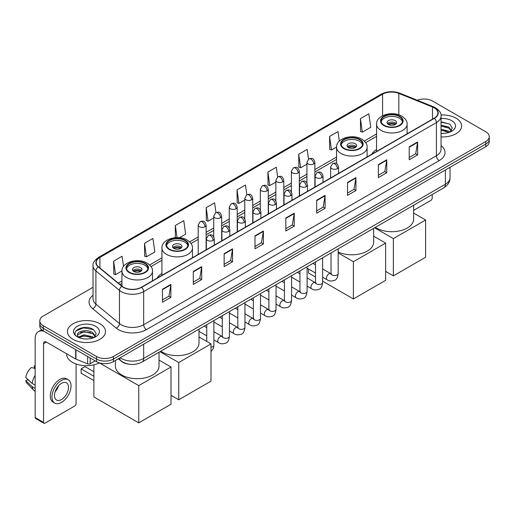 <?xml version="1.0" encoding="UTF-8"?>
<svg xmlns="http://www.w3.org/2000/svg" width="515" height="515" viewBox="0 0 515 515"><rect width="100%" height="100%" fill="white"/><g stroke="black" fill="none" stroke-linecap="round" stroke-linejoin="round"><path stroke-width="0.77" d="M161.935 273.42A21.018 12.135 0 0 0 157.159 278.119M376.562 149.511A21.018 12.135 0 0 0 371.779 154.204M129.111 364.208A11.897 6.869 180 0 1 121.585 361.401L118.405 358.775M93.028 287.293L43.279 316.017A11.897 6.869 0 0 0 39.797 320.877L39.797 326.053A11.897 6.869 0 0 0 43.279 330.913L96.556 361.672A11.897 6.869 0 0 0 113.384 361.672L485.767 146.678A11.897 6.869 0 0 0 489.25 141.818L489.25 139.23A11.897 6.869 0 0 1 485.767 144.084A11.897 6.869 0 0 0 489.25 139.23L489.25 136.642A11.897 6.869 0 0 0 485.767 131.782L432.491 101.024A11.897 6.869 0 0 0 417.272 100.245M39.797 320.877A11.897 6.869 0 0 0 43.279 325.731L96.556 356.489A11.897 6.869 0 0 0 113.384 356.489L113.384 359.084L485.767 144.084L113.384 359.084A11.897 6.869 0 0 1 96.556 359.084A11.897 6.869 0 0 0 113.384 359.084L113.384 361.672M43.279 325.731L43.279 328.319L96.556 359.084L43.279 328.319A11.897 6.869 0 0 1 39.797 323.465A11.897 6.869 0 0 0 43.279 328.319L43.279 330.913M456.039 118.186A19.036 10.989 0 0 0 440.982 115.006A19.036 10.989 0 0 1 456.039 118.186A19.036 10.989 0 0 1 461.62 125.956A19.036 10.989 0 0 0 456.039 118.186M99.923 323.787A19.036 10.989 0 0 0 79.181 321.405A19.036 10.989 0 0 0 67.426 331.557A19.036 10.989 0 0 0 73.001 339.327A19.036 10.989 0 0 0 93.749 341.709A19.036 10.989 0 0 0 105.498 331.557A19.036 10.989 0 0 0 99.923 323.787A19.036 10.989 0 0 0 79.181 321.405A19.036 10.989 0 0 0 67.426 331.557A19.036 10.989 0 0 0 73.001 339.327A19.036 10.989 0 0 0 93.749 341.709A19.036 10.989 0 0 0 105.498 331.557A19.036 10.989 0 0 0 99.923 323.787M434.171 107.822A12.688 7.326 180 0 1 437.885 113.004A12.688 7.326 180 0 1 434.171 118.186L141.425 287.203A12.688 7.326 180 0 1 122.055 286.224L98.494 266.796A12.688 7.326 180 0 1 96.202 262.592A12.688 7.326 180 0 1 99.916 257.416L382.581 94.219A12.688 7.326 180 0 1 398.829 93.402L432.478 107.004A12.688 7.326 180 0 1 434.171 107.822M434.396 107.693A13.01 7.513 0 0 0 432.658 106.85L399.016 93.247A13.01 7.513 0 0 0 382.355 94.091L99.691 257.281A13.01 7.513 0 0 0 98.236 266.899L121.797 286.327A13.01 7.513 0 0 0 141.644 287.331L434.396 118.315A13.01 7.513 0 0 0 434.396 107.693M162.457 289.276L162.457 302.221L170.864 297.367L170.864 284.415L162.457 289.276M162.457 299.923L168.933 296.183L170.832 284.847A3.174 1.835 -120 0 0 170.864 284.415M168.875 296.215L170.864 297.367M193.299 271.463L193.299 284.415L201.713 279.561L201.713 266.609L193.299 271.463M193.299 282.117L199.775 278.377L201.674 267.04A3.174 1.835 -120 0 0 201.713 266.609M199.723 278.409L201.713 279.561M224.141 253.657L224.141 266.609L232.555 261.749L232.555 248.797L224.141 253.657M224.141 264.311L230.623 260.571L232.523 249.228A3.174 1.835 -120 0 0 232.555 248.797M230.566 260.603L232.555 261.749M254.989 235.851L254.989 248.797L263.403 243.943L263.403 230.99L254.989 235.851M254.989 246.498L261.466 242.758L263.365 231.422A3.174 1.835 -120 0 0 263.403 230.99M261.414 242.797L263.403 243.943M409.213 146.807L409.213 159.759L417.626 154.899L417.626 141.947L409.213 146.807M409.213 157.461L415.695 153.721L417.594 142.378A3.174 1.835 -120 0 0 417.626 141.947M415.637 153.753L417.626 154.899M378.37 164.613L378.37 177.566L386.778 172.712L386.778 159.759L378.37 164.613M378.37 175.267L384.847 171.527L386.746 160.191A3.174 1.835 -120 0 0 386.778 159.759M384.789 171.559L386.778 172.712M347.522 182.426L347.522 195.372L355.936 190.518L355.936 177.566L347.522 182.426M347.522 193.08L354.005 189.333L355.904 177.997A3.174 1.835 -120 0 0 355.936 177.566M353.947 189.372L355.936 190.518M316.68 200.232L316.68 213.184L325.094 208.324L325.094 195.372L316.68 200.232M316.68 210.886L323.156 207.146L325.055 195.803A3.174 1.835 -120 0 0 325.094 195.372M323.098 207.178L325.094 208.324M285.831 218.038L285.831 230.99L294.245 226.136L294.245 213.184L285.831 218.038M285.831 228.692L292.314 224.952L294.213 213.616A3.174 1.835 -120 0 0 294.245 213.184M292.256 224.984L294.245 226.136M441.059 136.906A19.036 10.989 0 0 0 461.62 125.956A19.036 10.989 0 0 1 441.059 136.906M113.384 356.489L485.767 141.496A11.897 6.869 0 0 0 489.25 136.642M179.516 237.711L185.664 234.164L183.765 220.632L175.351 225.486L175.351 237.666M144.509 243.292L146.408 256.824L154.822 251.97L152.923 238.439L144.509 243.292L144.644 256.167M123.503 266.435L122.074 256.245L113.661 261.105L113.796 273.974M277.662 176.935L276.298 167.208L267.89 172.061L268.025 184.936M308.511 159.148L307.146 149.395L298.732 154.255L298.867 167.124M339.327 141.116L337.988 131.589L329.581 136.443L329.716 149.318M360.423 118.637L362.322 132.168L370.736 127.314L368.837 113.783L360.423 118.637L360.558 131.512M215.978 212.553L214.607 202.82L206.2 207.68L206.335 220.549M246.82 194.734L245.455 185.014L237.042 189.868L237.177 202.743M237.042 189.868L238.941 203.406L244.799 200.02M238.941 203.406L237.042 202.691M267.89 172.061L269.789 185.593L275.866 182.085M269.789 185.593L267.89 184.885M298.732 154.255L300.631 167.787L306.934 164.143M300.631 167.787L298.732 167.079M329.581 136.443L331.48 149.981L336.578 147.033M331.48 149.981L329.581 149.266M362.322 132.168L360.423 131.46M206.2 207.68L208.099 221.212L213.731 217.961M208.099 221.212L206.2 220.504M175.351 225.486L177.051 237.595M146.408 256.824L144.509 256.116M113.661 261.105L115.56 274.637L121.952 270.948M115.56 274.637L113.661 273.928M441.059 133.282L443.421 133.404M441.059 129.168L448.919 131.241L449.968 132.078M441.059 130.198L449.106 132.4M441.059 125.061L448.919 127.128L451.494 130.688M441.059 126.085L448.919 128.158L451.288 130.952M441.059 133.366A12.926 7.461 0 0 0 451.726 131.235A12.926 7.461 0 0 0 451.726 120.677A12.926 7.461 0 0 0 441.059 118.54M450.271 131.956L452.299 127.978L449.737 124.115L441.059 121.81M441.059 122.21L449.563 123.999M441.059 126.317L446.698 127.025M441.059 130.43L446.698 131.138M413.642 210.339L430.804 200.425A1.983 1.146 120 0 0 432.207 197.998L432.207 194.528M399.402 116.564A10.706 6.18 0 0 0 387.731 115.225A10.706 6.18 0 0 0 381.119 120.935A10.706 6.18 0 0 0 384.254 125.306A10.706 6.18 0 0 0 395.926 126.645A10.706 6.18 0 0 0 402.537 120.935A10.706 6.18 0 0 0 399.402 116.564M402.44 121.746A10.706 6.18 0 0 0 399.402 118.186A10.706 6.18 0 0 0 388.387 116.699A10.706 6.18 0 0 0 381.216 121.746M375.345 227.353A21.81 12.592 0 0 0 376.407 228.016A21.81 12.592 0 0 0 400.174 230.746A21.81 12.592 0 0 0 413.642 219.107L413.642 205.247M395.192 120.613A4.757 2.749 0 0 0 390.01 120.014A4.757 2.749 0 0 0 387.068 122.557A4.757 2.749 0 0 0 388.465 124.495A4.757 2.749 0 0 0 393.647 125.094A4.757 2.749 0 0 0 396.589 122.557A4.757 2.749 0 0 0 395.192 120.613M396.164 123.69A4.757 2.749 0 0 0 395.192 122.879A4.757 2.749 0 0 0 387.492 123.69M387.982 124.173A6.347 3.663 180 0 1 395.391 124.057L395.391 124.373M388.503 124.521A5.549 3.206 180 0 1 394.825 124.385L395.391 124.057M394.728 124.733L394.825 124.385M393.37 275.853L393.37 238.619L425.615 220.002L425.615 257.236L393.37 275.853L385.632 271.386M393.37 238.619L374.605 227.785M413.642 213.081L425.615 220.002M359.412 139.649A10.706 6.18 0 0 0 347.747 138.31A10.706 6.18 0 0 0 341.136 144.02A10.706 6.18 0 0 0 344.271 148.391A10.706 6.18 0 0 0 355.942 149.73A10.706 6.18 0 0 0 362.547 144.02A10.706 6.18 0 0 0 359.412 139.649M362.457 144.831A10.706 6.18 0 0 0 359.412 141.271A10.706 6.18 0 0 0 348.404 139.784A10.706 6.18 0 0 0 341.226 144.831M338.168 252.002A21.81 12.592 0 0 0 361.26 253.554A21.81 12.592 0 0 0 373.652 242.198L373.652 228.332M355.208 143.698A4.757 2.749 0 0 0 350.02 143.106A4.757 2.749 0 0 0 347.084 145.642A4.757 2.749 0 0 0 348.475 147.586A4.757 2.749 0 0 0 353.663 148.178A4.757 2.749 0 0 0 356.599 145.642A4.757 2.749 0 0 0 355.208 143.698M356.174 146.775A4.757 2.749 0 0 0 355.208 145.964A4.757 2.749 0 0 0 347.509 146.775M347.998 147.258A6.347 3.663 180 0 1 355.408 147.142L355.408 147.457M348.52 147.605A5.549 3.206 180 0 1 354.835 147.477L355.408 147.142M354.738 147.818L354.835 147.477M353.387 298.938L353.387 261.704L385.632 243.086L385.632 280.321L353.387 298.938L322.628 281.184M315.495 277.064L308.517 273.034L308.517 269.03M353.387 261.704L338.168 252.917M373.652 236.173L385.632 243.086M184.776 240.479A10.706 6.18 0 0 0 173.104 239.14A10.706 6.18 0 0 0 166.493 244.85A10.706 6.18 0 0 0 169.635 249.221A10.706 6.18 0 0 0 181.299 250.56A10.706 6.18 0 0 0 187.911 244.85A10.706 6.18 0 0 0 184.776 240.479M187.821 245.655A10.706 6.18 0 0 0 184.776 242.095A10.706 6.18 0 0 0 173.761 240.614A10.706 6.18 0 0 0 166.59 245.655M160.719 351.269A21.81 12.592 0 0 0 161.781 351.925A21.81 12.592 0 0 0 185.548 354.655A21.81 12.592 0 0 0 199.015 343.022L199.015 329.162M180.565 244.522A4.757 2.749 0 0 0 175.383 243.93A4.757 2.749 0 0 0 172.441 246.466A4.757 2.749 0 0 0 173.838 248.41A4.757 2.749 0 0 0 179.027 249.009A4.757 2.749 0 0 0 181.962 246.466A4.757 2.749 0 0 0 180.565 244.522M181.538 247.599A4.757 2.749 0 0 0 180.565 246.794A4.757 2.749 0 0 0 172.866 247.599M173.355 248.088A6.347 3.663 180 0 1 180.771 247.972L180.771 248.288M173.877 248.436A5.549 3.206 180 0 1 180.199 248.301L180.771 247.972M180.102 248.648L180.199 248.301M178.744 399.769L178.744 362.528L210.996 343.911L210.996 381.145L178.744 399.769L171.006 395.295M178.744 362.528L159.978 351.694M199.015 336.997L210.996 343.911M144.786 263.564A10.706 6.18 0 0 0 133.121 262.225A10.706 6.18 0 0 0 126.51 267.935A10.706 6.18 0 0 0 129.645 272.306A10.706 6.18 0 0 0 141.316 273.645A10.706 6.18 0 0 0 147.921 267.935A10.706 6.18 0 0 0 144.786 263.564M147.831 268.746A10.706 6.18 0 0 0 144.786 265.18A10.706 6.18 0 0 0 133.778 263.699A10.706 6.18 0 0 0 126.6 268.746M115.405 360.5L115.405 366.107A21.81 12.592 0 0 0 121.797 375.01A21.81 12.592 0 0 0 145.565 377.74A21.81 12.592 0 0 0 159.026 366.107L159.026 352.247M140.582 267.613A4.757 2.749 0 0 0 135.394 267.015A4.757 2.749 0 0 0 132.458 269.551A4.757 2.749 0 0 0 133.855 271.495A4.757 2.749 0 0 0 139.037 272.094A4.757 2.749 0 0 0 141.973 269.551A4.757 2.749 0 0 0 140.582 267.613M141.554 270.684A4.757 2.749 0 0 0 140.582 269.879A4.757 2.749 0 0 0 132.883 270.684M133.372 271.173A6.347 3.663 180 0 1 140.782 271.057L140.782 271.373M133.894 271.521A5.549 3.206 180 0 1 140.209 271.386L140.782 271.057M140.119 271.733L140.209 271.386M93.891 380.598L81.132 373.233L81.132 368.894L93.891 376.259M138.76 422.854L138.76 385.613L171.006 366.995L171.006 404.236L138.76 422.854L93.891 396.949L93.891 364.839M138.76 385.613L99.408 362.895M159.026 360.082L171.006 366.995M81.132 368.894L85.059 366.629L93.891 371.727M90.177 357.989L90.177 363.738L95.153 360.861M43.872 331.254A15.862 9.161 -120 0 0 38.432 331.583A15.862 9.161 -120 0 0 35.149 338.844L35.149 417.523L43.563 422.384L43.563 343.698A3.966 2.292 60 0 1 44.38 341.883A3.966 2.292 60 0 1 46.363 342.082L75.686 359.013L75.686 349.621M43.563 422.384A1.983 1.146 120 0 0 43.968 423.291L35.561 418.431A1.983 1.146 -60 0 1 35.149 417.523M43.968 423.291A1.983 1.146 120 0 0 44.96 423.195L74.688 406.032A1.983 1.146 120 0 0 76.085 403.606L76.085 363.983M90.177 363.738A1.983 1.146 180 0 1 87.64 363.867L75.95 359.135A1.983 1.146 180 0 1 75.686 359.013M61.504 399.524A9.914 5.723 120 0 0 67.98 390.788A9.914 5.723 120 0 0 66.461 382.845A9.914 5.723 120 0 0 61.504 383.334A9.914 5.723 120 0 0 55.028 392.07A9.914 5.723 120 0 0 56.547 400.013A9.914 5.723 120 0 0 61.504 399.524M55.099 391.838A9.914 5.723 120 0 0 58.659 385.677M35.149 366.101L34.305 365.843L34.305 367.832L35.149 368.322M68.25 379.748L66.564 378.783A13.48 7.783 120 0 0 59.824 379.446A13.48 7.783 120 0 0 51.017 391.329A13.48 7.783 120 0 0 53.084 402.131L54.764 403.103A13.48 7.783 120 0 0 61.504 402.434A13.48 7.783 120 0 0 70.317 390.557A13.48 7.783 120 0 0 68.25 379.748A13.48 7.783 120 0 0 61.504 380.418A13.48 7.783 120 0 0 52.697 392.301A13.48 7.783 120 0 0 54.764 403.103M35.149 375.371A13.087 7.558 120 0 0 32.168 383.43L25.75 377.424A10.313 5.955 120 0 1 31.505 367.465L35.149 368.566M35.149 385.156L32.168 383.43M29.22 380.675L27.475 379.671L25.75 380.662L32.168 386.668L35.149 388.394M32.168 386.668A13.087 7.558 120 0 0 33.784 390.325A13.087 7.558 120 0 0 34.775 391.104L35.149 391.323M35.149 365.611A10.313 5.955 120 0 0 34.305 365.843M25.75 380.662A10.313 5.955 120 0 0 26.967 383.231L33.784 390.325M66.635 353.786L66.635 354.223A19.828 11.446 0 0 0 72.441 362.322A19.828 11.446 0 0 0 99.421 362.888M84.312 338.922L87.305 339.005M78.37 337.022L84.145 334.821L92.803 336.842L93.846 337.685M78.904 337.576L84.145 335.851L92.99 338.001M78.46 337.422L77.533 335.252A8.961 5.176 0 0 0 78.982 337.647M95.372 336.289L92.803 332.735C87.421 328.718 76.349 331.197 77.533 335.252L77.501 334.853M77.559 335.374L77.804 334.711L84.145 331.737L92.803 333.759L95.172 336.559M94.155 337.557L96.183 333.585L93.621 329.722C84.55 323.201 68.431 331.795 77.739 337.061L78.196 337.344M95.603 326.278A12.926 7.461 0 0 0 77.321 326.278A12.926 7.461 0 0 0 77.321 336.836A12.926 7.461 0 0 0 95.603 336.836A12.926 7.461 0 0 0 95.603 326.278M75.847 331.016L83.436 327.901L93.44 329.606M80.591 332.529L83.436 332.014L90.582 332.626M80.591 336.643L83.436 336.128L90.582 336.739M120.169 357.751A15.862 9.161 0 0 0 121.231 358.434A15.862 9.161 0 0 0 143.666 358.434L445.385 184.235A15.862 9.161 0 0 0 450.033 177.759C450.149 181.698 448.05 185.065 443.743 187.866L142.024 362.064A7.931 4.577 60 0 0 143.666 358.434L143.666 344.187M445.385 169.989L445.385 184.235A7.931 4.577 60 0 1 443.743 187.866M119.525 358.125A7.931 5.305 129.5 0 0 120.909 360.706L118.502 358.717M485.767 146.678L485.767 141.496M96.556 361.672L96.556 356.489M441.059 145.636A19.828 11.446 180 0 1 439.218 160.603L146.472 329.619A3.966 2.292 60 0 1 143.666 324.759L436.411 155.742A15.862 9.161 0 0 0 441.059 149.266L441.059 116.113A15.862 9.161 180 0 1 436.411 122.589A3.966 2.292 -120 0 0 434.396 118.315M146.472 329.619A19.828 11.446 180 0 1 118.431 329.619A19.828 11.446 180 0 1 116.21 328.087L92.648 308.665A19.828 11.446 180 0 1 93.028 295.23M121.231 324.759A15.862 9.161 0 0 0 143.666 324.759L143.666 291.606A15.862 9.161 180 0 1 119.454 290.383L95.899 270.954A15.862 9.161 180 0 1 93.028 265.701L93.028 298.861A15.862 9.161 0 0 0 95.899 304.114L119.454 323.536A15.862 9.161 0 0 0 121.231 324.759M441.059 116.113C441.587 113.635 439.765 110.873 435.593 107.822L433.508 106.811A3.966 1.854 112 0 0 432.658 106.85M433.508 106.811L399.859 93.209C393.293 90.885 387.061 91.219 381.158 94.219A3.966 2.292 60 0 1 382.355 94.091M99.691 257.281A3.966 2.292 -120 0 0 98.494 257.41C94.38 260.371 92.558 263.133 93.028 265.701M98.236 266.899A3.966 2.652 129.5 0 0 95.899 270.954L95.899 304.114A3.966 2.652 -50.5 0 1 92.648 308.665M399.859 93.209A3.966 1.854 112 0 0 399.016 93.247M121.797 286.327A3.966 2.652 129.5 0 0 119.454 290.383L119.454 323.536A3.966 2.652 -50.5 0 1 116.21 328.087M141.644 287.331A3.966 2.292 60 0 1 143.666 291.606L436.411 122.589L436.411 155.742A3.966 2.292 60 0 0 439.218 160.603M99.916 257.416L99.916 267.967M432.478 107.004L432.478 119.165M398.829 93.402L398.829 114.794M407.919 133.34L407.095 133.005M382.581 94.219L382.581 115.733M376.562 133.958L364.285 141.046M336.572 157.049L314.871 169.577M306.934 174.16L299.331 178.544M291.4 183.128L283.797 187.518M275.866 192.095L268.264 196.485M260.332 201.062L252.73 205.453M244.799 210.03L237.196 214.42M229.265 219.004L221.662 223.394M213.731 227.971L206.122 232.362M198.191 236.939L189.649 241.876M161.935 257.873L149.659 264.961M121.952 280.958L118.257 283.089M285.831 218.45L294.213 213.616M316.68 200.644L325.055 195.803M347.522 182.831L355.904 177.997M378.37 165.025L386.746 160.191M409.213 147.219L417.594 142.378M254.989 236.256L263.365 231.422M224.141 254.069L232.523 249.228M193.299 271.875L201.674 267.04M162.457 289.681L170.832 284.847M383.836 125.551A11.304 6.528 0 0 0 399.82 125.551A11.304 6.528 0 0 0 399.82 116.319A11.304 6.528 0 0 0 383.836 116.319A11.304 6.528 0 0 0 383.836 125.551M407.095 133.816L407.095 124.173A15.27 8.813 180 0 1 397.67 132.316A15.27 8.813 180 0 1 381.036 130.404A15.27 8.813 180 0 1 376.562 124.173L376.562 151.442M343.853 148.635A11.304 6.528 0 0 0 359.837 148.635A11.304 6.528 0 0 0 359.837 139.411A11.304 6.528 0 0 0 343.853 139.411A11.304 6.528 0 0 0 343.853 148.635M367.111 156.901L367.111 147.258A15.27 8.813 180 0 1 357.687 155.401A15.27 8.813 180 0 1 341.046 153.496A15.27 8.813 180 0 1 336.572 147.258L336.572 163.59M169.21 249.46A11.304 6.528 0 0 0 185.194 249.46A11.304 6.528 0 0 0 185.194 240.235A11.304 6.528 0 0 0 169.21 240.235A11.304 6.528 0 0 0 169.21 249.46M192.468 257.725L192.468 248.088A15.27 8.813 180 0 1 183.044 256.232A15.27 8.813 180 0 1 166.409 254.32A15.27 8.813 180 0 1 161.935 248.088L161.935 275.358M129.226 272.551A11.304 6.528 0 0 0 145.211 272.551A11.304 6.528 0 0 0 145.211 263.32A11.304 6.528 0 0 0 129.226 263.32A11.304 6.528 0 0 0 129.226 272.551M152.485 280.817L152.485 271.173A15.27 8.813 180 0 1 143.061 279.317A15.27 8.813 180 0 1 126.42 277.405A15.27 8.813 180 0 1 121.952 271.173L121.952 286.134M337.402 168.643A3.966 2.292 0 0 0 338.561 167.027C336.952 161.942 335.387 162.952 332.613 163.59A3.966 2.292 60 0 1 334.596 163.789A3.966 2.292 -120 0 1 337.402 168.643A3.966 2.292 0 0 1 331.795 168.643A3.966 2.292 0 0 1 330.63 167.027L332.613 163.59M322.628 277.179L327.205 279.819A3.566 2.06 -60 0 1 326.658 276.961A3.566 2.06 -60 0 1 328.988 273.813A3.566 2.06 -60 0 1 329.149 273.729A3.566 2.06 -60 0 1 330.772 273.639L322.628 268.933M331.235 273.993L330.913 274.257L331.029 273.491A3.566 2.06 -0 0 0 332.072 274.946A3.566 2.06 -0 0 0 336.958 275.036A3.566 2.06 -0 0 0 338.168 273.491C337.679 277.637 336.392 279.948 334.312 280.437C331.332 281.338 328.963 281.139 327.205 279.819M321.869 177.617A3.966 2.292 0 0 0 323.027 175.995C321.418 170.909 319.854 171.92 317.079 172.564A3.966 2.292 60 0 1 319.062 172.757A3.966 2.292 -120 0 1 321.869 177.617A3.966 2.292 0 0 1 316.255 177.617A3.966 2.292 0 0 1 315.096 175.995L317.079 172.564M307.095 286.147L311.672 288.786A3.566 2.06 -60 0 1 311.124 285.928A3.566 2.06 -60 0 1 313.455 282.78A3.566 2.06 -60 0 1 313.616 282.696A3.566 2.06 -60 0 1 315.238 282.606L307.095 277.907M315.695 282.967L315.38 283.231L315.495 282.458A3.566 2.06 -0 0 0 316.538 283.913A3.566 2.06 -0 0 0 321.424 284.003A3.566 2.06 -0 0 0 322.628 282.458C322.139 286.604 320.858 288.915 318.779 289.404C315.798 290.312 313.429 290.106 311.672 288.786M306.328 186.584A3.966 2.292 0 0 0 307.494 184.962C305.884 179.877 304.32 180.894 301.545 181.531A3.966 2.292 60 0 1 303.528 181.724A3.966 2.292 -120 0 1 306.328 186.584A3.966 2.292 0 0 1 300.721 186.584A3.966 2.292 0 0 1 299.563 184.962L301.545 181.531M291.561 295.114L296.138 297.754A3.566 2.06 -60 0 1 295.591 294.895A3.566 2.06 -60 0 1 297.921 291.748A3.566 2.06 -60 0 1 298.076 291.664A3.566 2.06 -60 0 1 299.704 291.574L291.561 286.874M300.161 291.934L299.846 292.198L299.955 291.426A3.566 2.06 -0 0 0 301.005 292.887A3.566 2.06 -0 0 0 305.891 292.971A3.566 2.06 -0 0 0 307.095 291.426C306.605 295.571 305.324 297.889 303.245 298.372C300.264 299.279 297.895 299.073 296.138 297.754M290.795 195.552A3.966 2.292 0 0 0 291.96 193.936C290.351 188.844 288.786 189.861 286.012 190.499A3.966 2.292 60 0 1 287.994 190.698A3.966 2.292 -120 0 1 290.795 195.552A3.966 2.292 0 0 1 285.188 195.552A3.966 2.292 0 0 1 284.029 193.936L286.012 190.499M276.027 304.082L280.598 306.728A3.566 2.06 -60 0 1 280.051 303.863A3.566 2.06 -60 0 1 282.387 300.721A3.566 2.06 -60 0 1 282.542 300.631A3.566 2.06 -60 0 1 284.171 300.541L276.027 295.842M284.628 300.902L284.312 301.166L284.422 300.393A3.566 2.06 -0 0 0 285.471 301.854A3.566 2.06 -0 0 0 290.351 301.945A3.566 2.06 -0 0 0 291.561 300.393C291.072 304.539 289.791 306.856 287.711 307.339C284.731 308.247 282.362 308.041 280.598 306.728M275.261 204.519A3.966 2.292 0 0 0 276.426 202.904C274.817 197.818 273.253 198.829 270.478 199.466A3.966 2.292 60 0 1 272.461 199.666A3.966 2.292 -120 0 1 275.261 204.519A3.966 2.292 0 0 1 269.654 204.519A3.966 2.292 0 0 1 268.495 202.904L270.478 199.466M260.493 313.056L265.064 315.695A3.566 2.06 -60 0 1 264.517 312.83A3.566 2.06 -60 0 1 266.847 309.689A3.566 2.06 -60 0 1 267.008 309.605A3.566 2.06 -60 0 1 268.637 309.509L260.493 304.809M269.094 309.869L268.772 310.133L268.888 309.367A3.566 2.06 -0 0 0 269.937 310.822A3.566 2.06 -0 0 0 274.817 310.912A3.566 2.06 -0 0 0 276.027 309.367C275.538 313.506 274.257 315.824 272.178 316.307C269.197 317.214 266.822 317.008 265.064 315.695M259.727 213.493A3.966 2.292 0 0 0 260.886 211.871C259.277 206.785 257.712 207.796 254.938 208.44A3.966 2.292 60 0 1 256.921 208.633A3.966 2.292 -120 0 1 259.727 213.493A3.966 2.292 0 0 1 254.12 213.493A3.966 2.292 0 0 1 252.955 211.871L254.938 208.44M244.96 322.023L249.53 324.662A3.566 2.06 -60 0 1 248.983 321.804A3.566 2.06 -60 0 1 251.314 318.656A3.566 2.06 -60 0 1 251.475 318.573A3.566 2.06 -60 0 1 253.097 318.482L244.96 313.777M253.56 318.843L253.238 319.107L253.354 318.334A3.566 2.06 -0 0 0 254.397 319.789A3.566 2.06 -0 0 0 259.283 319.879A3.566 2.06 -0 0 0 260.493 318.334C260.004 322.48 258.717 324.791 256.644 325.28C253.657 326.188 251.288 325.982 249.53 324.662M244.194 222.461A3.966 2.292 0 0 0 245.352 220.838C243.743 215.753 242.179 216.764 239.404 217.407A3.966 2.292 60 0 1 241.387 217.6A3.966 2.292 -120 0 1 244.194 222.461A3.966 2.292 0 0 1 238.587 222.461A3.966 2.292 0 0 1 237.421 220.838L239.404 217.407M229.426 330.99L233.997 333.63A3.566 2.06 -60 0 1 233.45 330.772A3.566 2.06 -60 0 1 235.78 327.624A3.566 2.06 -60 0 1 235.941 327.54A3.566 2.06 -60 0 1 237.563 327.45L229.426 322.751M238.027 327.81L237.705 328.074L237.821 327.302A3.566 2.06 -0 0 0 238.863 328.757A3.566 2.06 -0 0 0 243.75 328.847A3.566 2.06 -0 0 0 244.96 327.302C244.471 331.448 243.183 333.759 241.11 334.248C238.123 335.156 235.754 334.95 233.997 333.63M228.66 231.428A3.966 2.292 0 0 0 229.819 229.806C228.209 224.72 226.645 225.737 223.871 226.375A3.966 2.292 60 0 1 225.853 226.568A3.966 2.292 -120 0 1 228.66 231.428A3.966 2.292 0 0 1 223.053 231.428A3.966 2.292 0 0 1 221.888 229.806L223.871 226.375M213.886 339.958L218.463 342.597A3.566 2.06 -60 0 1 217.916 339.739A3.566 2.06 -60 0 1 220.246 336.598A3.566 2.06 -60 0 1 220.407 336.507A3.566 2.06 -60 0 1 222.029 336.417L213.886 331.718M222.493 336.778L222.171 337.042L222.287 336.269A3.566 2.06 -0 0 0 223.33 337.731A3.566 2.06 -0 0 0 228.216 337.814A3.566 2.06 -0 0 0 229.426 336.269C228.937 340.415 227.649 342.733 225.57 343.215C222.589 344.123 220.22 343.917 218.463 342.597M213.126 240.396A3.966 2.292 0 0 0 214.285 238.78C212.676 233.694 211.111 234.705 208.337 235.342A3.966 2.292 60 0 1 210.32 235.542A3.966 2.292 -120 0 1 213.126 240.396A3.966 2.292 0 0 1 207.513 240.396A3.966 2.292 0 0 1 206.354 238.78L208.337 235.342M210.996 347.265A3.566 2.06 -0 0 0 212.682 346.788A3.566 2.06 -0 0 0 213.886 345.243L213.339 348.468L210.996 351.616M313.706 163.937A3.966 2.292 0 0 0 314.871 162.315C313.262 157.23 311.697 158.24 308.916 158.884A3.966 2.292 60 0 1 310.906 159.077A3.966 2.292 -120 0 1 313.706 163.937A3.966 2.292 0 0 1 308.099 163.937A3.966 2.292 0 0 1 306.934 162.315L308.916 158.884M298.172 172.905A3.966 2.292 0 0 0 299.331 171.283C297.722 166.197 296.157 167.214 293.383 167.851A3.966 2.292 60 0 1 295.365 168.045A3.966 2.292 -120 0 1 298.172 172.905A3.966 2.292 0 0 1 292.565 172.905A3.966 2.292 0 0 1 291.4 171.283L293.383 167.851M282.638 181.872A3.966 2.292 0 0 0 283.797 180.256C282.188 175.164 280.624 176.182 277.849 176.819A3.966 2.292 60 0 1 279.832 177.018A3.966 2.292 -120 0 1 282.638 181.872A3.966 2.292 0 0 1 277.031 181.872A3.966 2.292 0 0 1 275.866 180.256L277.849 176.819M267.105 190.84A3.966 2.292 0 0 0 268.264 189.224C266.654 184.138 265.09 185.149 262.315 185.786A3.966 2.292 60 0 1 264.298 185.986A3.966 2.292 -120 0 1 267.105 190.84A3.966 2.292 0 0 1 261.491 190.84A3.966 2.292 0 0 1 260.332 189.224L262.315 185.786M251.565 199.807A3.966 2.292 0 0 0 252.73 198.191C251.12 193.106 249.556 194.116 246.782 194.754A3.966 2.292 60 0 1 248.764 194.953A3.966 2.292 -120 0 1 251.565 199.807A3.966 2.292 0 0 1 245.958 199.807A3.966 2.292 0 0 1 244.799 198.191L246.782 194.754M236.031 208.781A3.966 2.292 0 0 0 237.196 207.159C235.587 202.073 234.022 203.084 231.248 203.728A3.966 2.292 60 0 1 233.231 203.921A3.966 2.292 -120 0 1 236.031 208.781A3.966 2.292 0 0 1 230.424 208.781A3.966 2.292 0 0 1 229.265 207.159L231.248 203.728M220.497 217.748A3.966 2.292 0 0 0 221.662 216.126C220.053 211.041 218.489 212.058 215.714 212.695A3.966 2.292 60 0 1 217.697 212.888A3.966 2.292 -120 0 1 220.497 217.748A3.966 2.292 0 0 1 214.89 217.748A3.966 2.292 0 0 1 213.731 216.126L215.714 212.695M204.964 226.716A3.966 2.292 0 0 0 206.122 225.1C204.513 220.008 202.949 221.025 200.174 221.662A3.966 2.292 60 0 1 202.157 221.862A3.966 2.292 -120 0 1 204.964 226.716A3.966 2.292 0 0 1 199.357 226.716A3.966 2.292 0 0 1 198.191 225.1L200.174 221.662M43.563 343.698L46.363 342.082M75.95 349.775L75.95 359.135M87.64 363.867L87.64 356.522M142.024 362.064C135.638 365.27 129.259 365.27 122.879 362.064L120.909 360.706M450.033 177.759L450.033 167.311M381.158 94.219L98.494 257.41M376.562 136.372L365.656 142.668M336.572 159.463L314.871 171.991M306.934 176.574L299.331 180.958M291.4 185.542L283.797 189.932M275.866 194.509L268.264 198.899M260.332 203.477L252.73 207.867M244.799 212.444L237.196 216.834M229.265 221.418L221.662 225.808M213.731 230.385L206.122 234.776M198.191 239.353L191.02 243.498M161.935 260.287L151.03 266.583M121.952 283.372L119.982 284.512M407.095 124.173C407.429 121.489 405.666 118.804 401.803 116.126C392.803 110.558 376.034 115.025 376.562 124.173M367.111 147.258C367.446 144.573 365.682 141.889 361.82 139.211C352.814 133.643 336.044 138.11 336.572 147.258M192.468 248.088C192.803 245.398 191.039 242.713 187.177 240.035C178.177 234.467 161.407 238.934 161.935 248.088M152.485 271.173C152.82 268.482 151.056 265.804 147.193 263.126C138.187 257.552 121.418 262.026 121.952 271.173M331.499 273.922L330.772 273.639M338.168 248.822L338.168 273.491M338.561 173.381L338.561 167.027M315.495 273.059L307.095 268.212M331.029 252.942L331.029 273.491M330.63 177.958L330.63 167.027M315.495 264.813L312.978 263.365M315.965 282.889L315.238 282.606M322.628 257.79L322.628 282.458M323.027 182.349L323.027 175.995M299.955 282.027L291.561 277.179M315.495 261.91L315.495 282.458M315.096 186.932L315.096 175.995M299.955 273.78L297.445 272.332M300.432 291.857L299.704 291.574M307.095 266.757L307.095 291.426M307.494 191.323L307.494 184.962M284.422 290.994L276.027 286.147M299.955 270.884L299.955 291.426M299.563 195.9L299.563 184.962M284.422 282.754L281.911 281.299M284.892 300.831L284.171 300.541M291.561 275.731L291.561 300.393M291.96 200.29L291.96 193.936M268.888 299.962L260.493 295.114M284.422 279.851L284.422 300.393M284.029 204.867L284.029 193.936M268.888 291.722L266.377 290.267M269.358 309.798L268.637 309.509M276.027 284.698L276.027 309.367M276.426 209.257L276.426 202.904M253.354 308.929L244.96 304.082M268.888 288.818L268.888 309.367M268.495 213.834L268.495 202.904M253.354 300.689L250.844 299.241M253.824 318.766L253.097 318.482M260.493 293.666L260.493 318.334M260.886 218.225L260.886 211.871M237.821 317.903L229.426 313.056M253.354 297.786L253.354 318.334M252.955 222.808L252.955 211.871M237.821 309.657L235.31 308.208M238.291 327.733L237.563 327.45M244.96 302.633L244.96 327.302M245.352 227.192L245.352 220.838M222.287 326.87L213.886 322.023M237.821 306.76L237.821 327.302M237.421 231.776L237.421 220.838M222.287 318.63L219.77 317.176M222.757 336.707L222.029 336.417M229.426 311.607L229.426 336.269M229.819 236.166L229.819 229.806M206.753 335.838L199.015 331.37M222.287 315.727L222.287 336.269M221.888 240.743L221.888 229.806M206.753 327.598L204.236 326.143M213.886 320.575L213.886 345.243M214.285 245.134L214.285 238.78M206.753 324.695L206.753 341.464M206.354 249.711L206.354 238.78M314.871 187.061L314.871 162.315M306.934 182.941L306.934 162.315M299.331 196.028L299.331 171.283M291.4 191.908L291.4 171.283M283.797 205.002L283.797 180.256M275.866 200.876L275.866 180.256M268.264 213.97L268.264 189.224M260.332 209.843L260.332 189.224M252.73 222.937L252.73 198.191M244.799 218.817L244.799 198.191M237.196 231.905L237.196 207.159M229.265 227.785L229.265 207.159M221.662 240.878L221.662 216.126M213.731 236.752L213.731 216.126M206.122 249.846L206.122 225.1M198.191 254.423L198.191 225.1M38.432 331.583L41.644 329.729"/></g></svg>
